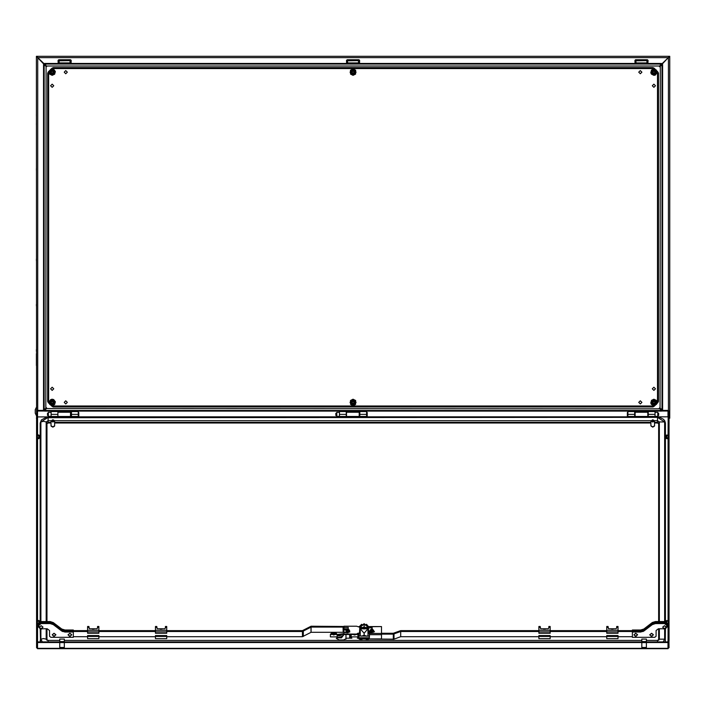 <?xml version="1.0" encoding="UTF-8"?>
<svg xmlns="http://www.w3.org/2000/svg" width="705" height="705" viewBox="0 0 705 705"><rect width="100%" height="100%" fill="white"/><g stroke="black" fill="none" stroke-linecap="round" stroke-linejoin="round"><path stroke-width="1.06" d="M651.614 67.627L650.874 67.627M55.254 67.627L54.514 67.627M47.693 74.448L47.693 75.188M47.693 399.365L47.693 400.105M54.514 406.926L55.254 406.926M650.874 406.926L651.614 406.926M658.444 75.188L658.444 74.448M658.664 413.315L658.664 415.404L658.126 415.712L658.126 412.998L658.664 413.315M627.362 416.285L627.362 412.434L627.362 416.285L627.899 416.285M51.086 412.319L48.372 412.319L48.372 416.391L51.086 416.391M36.378 407.27L35.25 409.675L35.25 413.236L36.378 415.642M71.443 411.077L71.443 416.461L78.229 416.461L78.229 411.077M51.086 411.077L51.086 416.461L57.872 416.461L57.872 411.077M648.256 411.077L648.256 416.461L655.051 416.461L655.051 411.077M627.899 411.077L627.899 416.461L634.685 416.461L634.685 411.077M359.85 411.077L359.85 416.461L366.635 416.461L366.635 411.077M339.493 411.077L339.493 416.461L346.278 416.461L346.278 411.077M36.378 365.534L36.378 353.769L36.378 365.534M47.464 415.404L47.464 413.315L48.01 412.998L48.01 415.712L47.464 415.404M78.775 412.434L78.775 416.285L78.775 412.434L78.229 412.434M666.727 623.387L666.851 621.017L665.952 621.977M666.851 623.819L668.12 623.572M668.12 620.911L666.851 620.867L668.12 620.567M666.851 620.867L665.952 621.052M37.471 620.567L38.731 620.515L39.639 621.995M37.471 621.052L38.731 621.017L38.89 623.379M37.471 623.572L38.731 623.854M98.885 626.472L98.885 627.529L97.528 627.529L97.528 626.472L98.885 626.472M97.528 627.529L97.07 628.763L89.376 628.763L88.927 626.472L87.57 626.472L87.57 630.296L98.885 630.296L98.885 631.883L87.57 631.883L87.57 630.296M359.171 416.443L359.171 412.275L346.507 412.275L346.507 417.166L359.171 417.166L359.171 416.443L346.507 416.443M647.807 416.443L647.807 412.275L635.143 412.275L635.143 417.166L647.807 417.166L647.807 416.443L635.143 416.443M38.731 434.976L39.639 435.752L38.731 434.976L37.471 435.029M37.471 435.523L38.731 435.487L38.731 437.902L39.639 437.585L39.374 435.752M37.471 438.043L39.639 437.585M38.731 438.078L38.731 438.642L37.471 438.589M39.639 437.752L38.731 438.642M550.156 626.472L550.156 627.529L548.798 627.529L548.798 626.472L550.156 626.472M548.798 627.529L548.349 628.763L540.656 628.763L540.206 626.472L538.849 626.472L538.849 630.296L550.156 630.296L550.156 631.883L538.849 631.883L538.849 630.296M618.021 626.472L618.021 627.529L616.663 627.529L616.663 626.472L618.021 626.472M616.663 627.529L616.205 628.763L608.521 628.763L608.062 626.472L606.705 626.472L606.705 630.296L618.021 630.296L618.021 631.883L606.705 631.883L606.705 630.296M166.741 626.472L166.741 627.529L165.384 627.529L165.384 626.472L166.741 626.472M165.384 627.529L164.935 628.763L157.241 628.763L156.792 626.472L155.435 626.472L155.435 630.296L166.741 630.296L166.741 631.883L155.435 631.883L155.435 630.296M358.898 633.707L357.999 633.152L356.642 634.024L343.969 634.024L343.969 632.367L349.839 631.944L347.979 632.411M343.969 627.415L348.252 627.415L347.979 632.79L343.969 632.367L343.969 626.172L356.642 626.172L358.898 626.974L361.709 624.277M366.503 624.277L368.627 626.754L381.52 626.542L381.52 638.88L358.898 638.88L358.898 637.813M57.872 416.461L57.872 417.166L70.535 417.166L70.535 412.275L57.872 412.275M57.872 416.867L37.515 416.928L37.559 411.015L44.618 411.015M647.807 416.928L668.12 416.858L668.076 435.029M669.027 647.736L668.032 648.344L669.027 647.736L668.983 641.109M37.515 648.494L36.563 647.736L37.515 648.494M665.952 437.585L666.851 437.902L666.851 435.487L665.952 435.866L665.952 437.752L668.12 438.043M668.12 438.589L666.851 438.642L666.851 438.078M668.12 435.382L666.851 435.337L668.12 435.029M666.851 435.337L665.952 435.523M336.417 415.712L335.871 415.404L335.871 413.315L336.417 412.998L336.779 415.712M366.635 416.285L367.182 416.285L367.182 412.434L366.635 412.434M339.493 416.391L336.779 416.391L336.779 412.319L339.493 412.319M655.051 412.319L657.765 412.319L657.765 416.391L655.051 416.391M46.944 640.149L48.099 640.396L48.099 641.902M665.405 621.704L665.405 423.088L664.7 420.673L663.238 419.105L660.091 417.66L657.492 417.351L48.099 417.351L48.099 422.357L46.971 423.088L46.971 621.554M665.405 423.088L664.656 421.96L657.492 417.36L657.492 422.357L654.548 422.357M657.492 641.902L657.492 640.396L658.646 640.149M364.088 633.249L367.948 628.789L360.255 628.789L364.088 633.249L364.088 635.161L361.594 636.21M364.124 633.249L364.088 635.161M52.214 68.94L53.633 69.266L55.36 71.496L54.655 74.236L52.214 75.364L49.773 74.236L49.068 71.496L50.804 69.266L52.214 68.94M653.914 75.364L651.376 74.122L650.768 72.8L651.473 70.059L653.914 68.94L656.355 70.059L657.06 72.8L655.333 75.038L653.914 75.364M657.492 417.351L45.481 417.668L41.463 419.916L40.185 423.088L40.185 621.722M52.214 399.197L53.633 399.524L55.36 401.753L54.655 404.494L52.214 405.622L49.773 404.494L49.068 401.753L50.804 399.524L52.214 399.197M653.914 405.622L651.376 404.379L650.768 403.057L651.473 400.317L653.914 399.197L656.355 400.317L657.06 403.057L656.452 404.379L653.914 405.622M353.064 405.622L350.526 404.379L350.464 400.519L353.064 399.197L355.664 400.519L355.602 404.379L353.064 405.622M353.064 75.364L350.526 74.122L350.464 70.262L353.064 68.94L355.664 70.262L355.602 74.122L353.064 75.364M371.456 632.367L369.182 631.698L371.394 632.411L374.408 631.698L371.456 632.367M47.12 66.041L46.107 67.054M47.12 408.512L46.107 407.499M659.016 408.512L660.021 407.499M659.016 66.041L660.021 67.054M353.064 403.762L354.421 402.405L353.064 401.048L351.707 402.405L353.064 403.762L351.707 402.405L353.064 401.048L354.421 402.405L353.064 403.762M353.064 400.484L351.143 402.405L353.064 404.326L354.985 402.405L353.064 400.484M353.064 73.505L354.421 72.148L353.064 70.791L351.707 72.148L353.064 73.505L351.707 72.148L353.064 70.791L354.421 72.148L353.064 73.505M353.064 70.227L351.143 72.148L353.064 74.069L354.985 72.148L353.064 70.227M50.628 388.834L52.214 390.42L53.8 388.834L52.214 387.248L50.628 388.834M64.208 402.405L65.785 403.991L67.372 402.405L65.785 400.819L64.208 402.405M638.756 402.405L640.343 403.991L641.929 402.405L640.343 400.819L638.756 402.405M652.337 388.834L653.914 390.42L655.5 388.834L653.914 387.248L652.337 388.834M652.337 85.719L653.914 87.305L655.5 85.719L653.914 84.142L652.337 85.719M638.756 72.148L640.343 73.734L641.929 72.148L640.343 70.57L638.756 72.148M64.208 72.148L65.785 73.734L67.372 72.148L65.785 70.57L64.208 72.148M50.628 85.719L52.214 87.305L53.8 85.719L52.214 84.142L50.628 85.719M52.214 70.791L50.857 72.148L52.214 73.505L53.571 72.148L52.214 70.791L53.571 72.148L52.214 73.505L50.857 72.148L52.214 70.791M52.214 74.069L54.135 72.148L52.214 70.227L50.293 72.148L52.214 74.069M653.914 73.505L655.271 72.148L653.914 70.791L652.557 72.148L653.914 73.505L652.557 72.148L653.914 70.791L655.271 72.148L653.914 73.505M653.914 70.227L651.993 72.148L653.914 74.069L655.835 72.148L653.914 70.227M52.214 71.046L53.324 72.148L52.214 73.258L51.112 72.148L52.214 71.046M353.064 403.516L351.962 402.405L353.064 401.304L354.174 402.405L353.064 403.516M353.064 71.046L354.174 72.148L353.064 73.258L351.962 72.148L353.064 71.046M653.914 403.516L652.812 402.405L653.914 401.304L655.024 402.405L653.914 403.516M52.214 403.516L51.112 402.405L52.214 401.304L53.324 402.405L52.214 403.516M653.914 71.046L655.024 72.148L653.914 73.258L652.812 72.148L653.914 71.046M668.12 621.052L666.851 621.017M666.851 623.432L668.12 623.396M37.471 620.911L38.731 620.867M37.471 623.396L38.731 623.432M37.471 435.382L38.731 435.337M37.471 437.867L38.731 437.902M668.12 435.523L666.851 435.487M666.851 437.902L668.12 437.867M52.214 401.048L50.857 402.405L52.214 403.762L53.571 402.405L52.214 401.048L53.571 402.405L52.214 403.762L50.857 402.405L52.214 401.048M52.214 404.326L54.135 402.405L52.214 400.484L50.293 402.405L52.214 404.326M653.914 403.762L655.271 402.405L653.914 401.048L652.557 402.405L653.914 403.762L652.557 402.405L653.914 401.048L655.271 402.405L653.914 403.762M653.914 400.484L651.993 402.405L653.914 404.326L655.835 402.405L653.914 400.484M353.064 399.365L350.024 402.405L353.064 405.445L356.113 402.405L353.064 399.365M353.064 69.108L350.024 72.148L353.064 75.197L356.113 72.148L353.064 69.108M52.214 75.197L55.263 72.148L52.214 69.108L49.174 72.148L52.214 75.197M653.914 69.108L650.874 72.148L653.914 75.197L656.963 72.148L653.914 69.108M52.214 405.445L55.263 402.405L52.214 399.365L49.174 402.405L52.214 405.445M653.914 399.365L650.874 402.405L653.914 405.445L656.963 402.405L653.914 399.365M653.376 634.817L651.57 633.434L649.763 634.817L651.57 636.633L653.376 634.747M666.278 627.194L664.462 625.811L662.656 627.194L664.462 629.001L666.269 627.124M71.69 634.826L69.883 633.442L68.068 634.826L69.883 636.633L71.69 634.756M637.549 634.817L635.734 633.434L633.927 634.817L635.734 636.633L637.54 634.747M55.854 634.826L54.047 633.442L52.24 634.826L54.047 636.633L55.854 634.756M42.961 627.203L41.154 625.811L39.339 627.203L41.154 629.01L42.961 627.124M353.064 400.14L354.368 400.14L355.681 402.405L354.368 400.14L351.76 400.14L350.455 402.405L351.689 400.026L354.439 400.026L355.813 402.405L354.439 404.785L351.689 404.785L350.323 402.405L351.689 400.026M351.76 404.67L350.455 402.405L351.76 404.67L354.368 404.67L355.681 402.405L354.368 404.67L351.689 404.785M353.064 69.892L354.368 69.892L355.681 72.148L354.368 69.892L351.76 69.892L350.455 72.148L351.689 69.769L354.439 69.769L355.813 72.148L354.439 74.527L351.689 74.527L350.323 72.148L351.689 69.769M351.76 74.413L350.455 72.148L351.76 74.413L354.368 74.413L355.681 72.148L354.368 74.413L351.689 74.527M654.487 405.983L657.492 402.978L657.492 71.575L654.487 68.579L51.641 68.579L48.645 71.575L48.645 402.978L51.641 405.983L654.487 405.983L652.962 406.926L53.166 406.926L51.641 405.983M51.641 68.579L53.166 67.627L652.962 67.627L654.487 68.579M48.645 402.978L47.693 401.453L47.693 73.1L48.645 71.575M657.492 71.575L658.444 73.091L658.444 401.453L657.492 402.978M52.214 74.413L50.91 74.413L49.606 72.148L50.91 74.413L53.518 74.413L54.831 72.148L53.589 74.527L50.839 74.527L49.473 72.148L50.839 69.769L53.589 69.769L54.964 72.148L53.589 74.527M53.518 69.892L54.831 72.148L53.518 69.892L50.91 69.892L49.606 72.148L50.91 69.892L53.589 69.769M653.914 69.892L655.218 69.892L656.531 72.148L655.218 69.892L652.61 69.892L651.305 72.148L652.548 69.769L655.289 69.769L656.663 72.148L655.289 74.527L652.548 74.527L651.173 72.148L652.548 69.769M652.61 74.413L651.305 72.148L652.61 74.413L655.218 74.413L656.531 72.148L655.218 74.413L652.548 74.527M627.362 412.434L627.899 412.434M634.685 415.712L635.143 415.712M647.807 415.712L648.256 415.712M634.685 412.998L635.143 412.998M647.807 412.998L648.256 412.998M646.899 62.877L646.899 60.612L635.822 60.842L636.042 62.877L646.899 62.877M647.921 63.476L648.036 60.383L647.357 59.705L635.593 59.705L634.914 60.383L635.029 63.476M46.909 66.041L46.107 66.843M46.107 66.596L46.662 66.041M70.086 62.877L70.086 60.612L59 60.842L59.229 62.877L70.086 62.877M71.099 63.476L71.214 60.383L70.535 59.705L58.771 59.705L58.092 60.383L58.207 63.476M46.107 407.719L46.909 408.512M46.662 408.512L46.107 407.966M36.369 169.262L36.378 168.539M36.378 170.293L36.378 169.579M36.369 259.748L36.378 259.017M36.369 260.048L36.378 260.779M71.443 411.156L57.872 411.156M36.369 350.226L36.378 349.504M36.378 351.257L36.378 350.544M358.493 62.877L358.493 60.612L347.406 60.842L347.635 62.877L358.493 62.877M359.515 63.476L359.629 60.383L358.951 59.705L347.186 59.705L346.507 60.383L346.622 63.476M659.228 408.512L660.021 407.719M660.021 407.966L659.475 408.512M648.256 411.156L634.685 411.156M359.85 411.156L346.278 411.156M37.303 57.079L37.735 57.669L37.286 57.052L37.77 57.669L668.358 57.669L659.704 66.041L46.424 66.041L659.704 66.041M669.027 417.281L669.75 418.241L669.75 56.312L37.109 56.312L37.77 57.669L46.424 66.041M36.563 418.241L36.378 56.312L37.109 56.312M46.424 408.512L659.906 408.821L46.424 408.512L45.569 409.499M46.107 66.358L45.807 408.398L46.107 66.358L45.12 65.503M660.021 408.195L660.329 66.155L660.021 408.195L661.008 409.05M669.75 418.241L669.071 418.241M668.851 57.052L660.021 66.358M668.358 57.669L669.027 56.312M660.559 65.054L660.92 64.684M45.217 64.684L45.569 65.054M44.159 410.433L46.107 408.195M44.75 409.411L45.12 409.05M37.735 410.433L37.735 57.704L44.75 65.151M36.378 56.312L37.735 57.704L37.057 56.312M36.378 418.241L36.563 417.774M661.378 65.151L661.008 65.503M661.969 410.433L661.378 409.411M669.071 56.312L668.393 57.704L668.393 410.477M669.75 56.312L668.393 57.704M661.907 410.433L659.704 408.512M660.92 409.869L660.559 409.499M44.221 410.433L45.217 409.869M660.329 408.398L662.594 410.002L662.594 64.552L660.329 66.155M662.004 410.002L662.004 64.552M659.906 65.741L661.51 63.476L44.618 63.476L46.222 65.741M661.51 64.058L44.618 64.058M45.807 66.155L43.543 64.552L43.543 410.002L45.807 408.398M44.124 64.552L44.124 410.002M46.222 408.821L44.618 411.077L661.51 411.077L659.906 408.821M44.618 410.495L661.51 410.495M36.378 304.974L36.378 304.26M36.369 305.291L36.378 306.014M660.021 66.843L659.228 66.041M659.475 66.041L660.021 66.596M36.369 114.977L36.378 114.254M36.378 116.008L36.378 115.294M36.378 124.01L36.378 123.296M36.369 124.327L36.378 125.058M78.775 416.285L78.229 416.285M71.443 415.712L70.535 415.712M71.443 412.998L70.535 412.998M654.434 426.128L652.733 427.151L651.041 426.12M38.731 621.017L39.639 621.396M98.885 636.395L98.885 638.642L87.57 638.642L87.57 635.522L98.885 635.522L98.885 636.395L87.57 636.395M98.885 630.296L98.885 627.529M87.57 631.883L87.57 633.275L98.885 633.275L98.885 631.883M52.849 422.031L54.637 421.052L51.06 421.052L52.849 422.031M51.042 421.211L51.042 425.714L52.849 426.877L54.655 425.714L54.637 420.673L52.849 419.704L51.06 421.052M54.637 420.673L51.06 420.673M54.637 421.017L51.06 421.017M335.606 633.874L335.606 634.465L331.985 634.465L331.985 633.874L333.791 635.038L335.606 633.874L333.791 632.711L331.985 633.874M333.571 634.156L334.769 633.381L334.02 632.896L332.813 633.381L333.571 634.156M333.632 633.795L333.65 633.064M333.958 633.795L333.932 633.064M334.064 633.672L334.099 633.222M333.527 633.672L333.483 633.222M38.731 435.487L39.639 435.866M351.213 636.897L351.213 634.544L357.999 634.465L357.999 636.897L351.213 636.897M357.823 633.786L357.999 634.465M550.156 636.395L550.156 638.642L538.849 638.642L538.849 635.522L550.156 635.522L550.156 636.395L538.849 636.395M550.156 630.296L550.156 627.529M538.849 631.883L538.849 633.275L550.156 633.275L550.156 631.883M54.541 426.128L52.849 427.151L51.157 426.128M353.135 634.544L354.606 635.038L356.078 634.544M352.8 634.544L356.413 634.544M618.021 636.395L618.021 638.642L606.705 638.642L606.705 635.522L618.021 635.522L618.021 636.395L606.705 636.395M618.021 630.296L618.021 627.529M606.705 631.883L606.705 633.275L618.021 633.275L618.021 631.883M166.741 636.395L166.741 638.642L155.435 638.642L155.435 635.522L166.741 635.522L166.741 636.395L155.435 636.395M166.741 630.296L166.741 627.529M155.435 631.883L155.435 633.275L166.741 633.275L166.741 631.883M92.135 628.939L94.32 628.939M91.976 628.895L94.444 628.886M373.606 630.543L373.606 631.142L369.984 631.142L369.984 630.543L371.799 631.706L373.606 630.543L371.799 629.38L369.984 630.543M371.57 630.825L372.769 630.058L371.57 629.574L370.821 630.058L371.57 630.825M371.632 630.473L371.65 629.732M371.958 630.473L371.94 629.732M372.064 630.34L372.108 629.891M371.526 630.34L371.482 629.891M349.627 630.543L349.627 631.142L346.005 631.142L346.005 630.543L347.821 631.706L349.627 630.543L347.821 629.38L346.005 630.543M347.591 630.825L348.799 630.058L347.591 629.574L346.842 630.058L347.591 630.825M347.653 630.473L347.68 629.732M347.909 630.825L347.962 629.732M348.085 630.34L348.129 629.891M347.547 630.34L347.503 629.891M381.52 634.112L393.284 634.112L400.704 631.495L400.704 636.694L393.98 639.188L359.726 638.88M381.52 633.24L393.284 633.24L400.722 630.623L538.849 630.623M538.849 631.495L400.722 631.495L400.722 636.694L538.849 636.694M550.156 636.694L606.705 636.694M618.021 636.694L632.341 636.694M643.154 631.495L618.021 631.495M606.705 631.495L550.156 631.495M643.647 630.623L618.021 630.623M606.705 630.623L550.156 630.623M372.478 629.468L374.311 631.777M374.399 631.698L372.196 628.895L371.394 628.895L369.182 631.698M343.969 634.024L343.969 634.544L356.642 634.544L358.563 633.249L358.863 633.751M368.627 628.085L372.134 627.415L372.134 632.79L368.627 632.121M357.999 633.672L357.999 633.152M356.642 634.544L356.642 634.024M348.843 632.288L349.627 630.49M349.09 629.715L349.592 632.059M343.969 629.459L347.16 629.459M349.839 631.944L348.155 628.878L343.969 628.895M370.125 630.103L370.143 632.191M373.447 632.191L373.465 630.103M369.279 631.777L371.112 629.468M652.451 635.839L650.697 635.839L652.451 635.839M649.763 634.747L651.57 633.284L653.376 634.676M363.859 628.86L364.353 628.86M365.234 628.816L362.978 628.816M365.692 628.693L362.52 628.693M362.255 628.604L364.106 627.988L365.957 628.604L364.106 627.988L362.282 628.569M342.48 636.025L337.184 635.848M351.575 637.875L349.618 638.201M349.618 637.875L349.618 637.294M366.256 639.312L366.256 640.255M338.444 639.955L344.525 639.955M346.023 634.544L346.023 639.065M361.956 639.312L361.956 640.255M357.937 637.294L358.678 637.294M358.898 637.875L357.629 637.875M349.671 637.294L351.266 637.294M344.031 634.544L341.52 637.875L336.823 637.875M337.131 637.294L341.52 637.294L341.52 637.875M343.969 634.042L341.52 637.294M366.653 628.261L364.106 627.379L361.55 628.261M367.041 627.979L364.106 627.009L361.171 627.979M369.535 634.024L369.358 637.805L358.854 637.805L369.358 637.805L369.305 633.848L368.407 632.059L368.407 626.569L368.627 632.226L369.376 633.83M358.827 637.752L358.722 633.918M358.836 633.83L359.576 632.226L359.806 626.569L359.806 632.059L358.898 633.848L358.898 636.025L369.535 636.201L358.898 636.025L358.827 637.725L369.385 637.752M360.255 628.164L368.036 627.882L368.036 636.033L367.948 628.164L360.255 628.164L360.255 636.025M364.124 635.161L366.609 636.21M368.407 632.059L369.49 633.918M367.984 636.025L360.167 636.033L360.167 627.882M632.341 632.077L640.651 632.077L640.651 631.495L632.341 631.495L632.341 637.276L654.734 637.276L656.091 636.236L656.091 630.517L658.355 628.781L663.599 628.781M640.651 631.495L643.85 630.481L652.284 624.013L655.483 623L664.462 623L666.727 624.736L666.727 627.053L665.731 628.481M640.651 632.077L643.85 631.063L652.284 624.595L655.483 623.581L664.462 623.581L666.727 625.317M665.494 623.194L667.855 626.392L664.709 628.983M666.692 624.436L667.855 626.392M664.216 628.983L663.123 628.781M73.276 630.623L73.276 630.041L64.966 630.041L61.767 629.027L53.333 622.568L50.134 621.554L41.154 621.554L38.89 623.29L41.154 622.136L50.134 622.136L53.333 623.149L61.767 629.609L64.966 630.623L73.276 630.623M656.091 634.782L656.091 630.517M640.651 630.623L640.651 630.041L632.341 630.041L632.341 630.623L640.651 630.623L643.85 629.609L652.284 623.141L655.483 622.127L664.462 622.127L666.718 623.722M640.651 630.041L643.85 629.027L652.284 622.559L655.483 621.546L664.462 621.546L666.727 623.731M347.979 632.79L343.115 632.332L343.115 627.133L343.969 627.591M343.079 632.323L311.037 632.323L311.037 627.124L343.079 627.124L343.115 632.332M166.741 630.623L302.427 630.623L311.037 626.251L343.969 626.454M166.741 636.694L302.401 636.694L311.037 632.323M311.037 627.124L302.401 631.495L166.741 631.495M155.435 636.694L98.885 636.694M87.57 636.694L73.276 636.694M61.969 630.623L87.57 630.623M98.885 630.623L155.435 630.623M62.463 631.495L87.57 631.495M98.885 631.495L155.435 631.495M665.344 628.217L663.59 628.217L665.344 628.217M662.656 627.124L664.462 625.661L666.278 627.053M73.276 632.077L73.276 631.495L64.966 631.495L64.966 632.077L73.276 632.077L73.276 637.276L50.883 637.276L49.526 636.236L49.526 630.517L47.261 628.789L42.018 628.789M64.966 632.077L61.767 631.063L53.333 624.604L50.134 623.59L41.154 623.59L38.89 625.326L38.89 627.053L39.885 628.49M64.966 631.495L61.767 630.481L53.333 624.022L50.134 623.009L41.154 623.009L38.89 625.326M40.908 628.992L37.762 626.401L40.123 623.194M37.762 626.401L38.925 624.436M42.494 628.789L41.401 628.992M70.756 635.839L69.002 635.839L70.756 635.839M68.077 634.756L69.883 633.293L71.69 634.676M636.615 635.839L634.861 635.839L636.615 635.839M633.927 634.747L635.734 633.284L637.549 634.676M54.919 635.839L53.166 635.839L54.919 635.839M52.24 634.756L54.047 633.293L55.854 634.676M42.027 628.217L40.273 628.217L42.027 628.217M39.348 627.124L41.154 625.67L42.961 627.053M334.091 632.72L335.827 632.72L337.184 634.465L337.184 636.897L330.398 636.897L330.398 634.465L331.755 632.72L333.5 632.72M337.184 634.465L330.398 634.465M611.27 628.939L613.456 628.939M613.614 628.895L611.147 628.886M93.289 629.054L92.681 629.027M543.405 628.939L545.6 628.939M545.758 628.895L543.282 628.886M161.154 629.054L160.546 629.027M159.991 628.939L162.185 628.939M159.832 628.895L162.309 628.886M612.425 629.054L611.817 629.027M343 640.396L346.763 638.201L351.892 638.201M365.613 640.396L368.327 639.312M59.775 642.484L37.559 642.484L37.559 648.344L668.032 648.344L668.032 642.484L646.362 642.484M641.841 642.484L64.296 642.484M668.032 642.484L668.983 641.876L668.983 638.88L668.076 638.88L668.032 641.902L646.362 641.902M641.841 641.902L64.296 641.902M59.775 641.902L37.515 641.876L37.515 624.128M37.515 416.858L37.515 414.038L36.607 414.064L36.607 411.041L37.559 410.433L44.679 410.433M661.449 410.433L668.032 410.433L668.983 411.041L668.983 414.038L668.076 414.038L668.12 416.884M661.51 411.015L668.032 411.015L668.032 416.867L647.807 416.867M357.32 638.201L358.898 638.316M359.365 638.88L359.726 639.197M359.876 639.312L362.59 640.396M336.311 638.36L339.969 640.396M343.969 633.628L337.184 634.526M358.678 635.584L357.999 635.584M351.213 635.584L349.671 635.584M358.678 636.28L357.999 636.28M351.213 636.28L349.671 636.28M343.802 634.271L337.184 635.223M36.563 647.736L36.607 641.109M36.563 641.109L36.563 414.064L37.471 414.064L37.471 638.853L36.563 638.853M669.027 638.853L669.027 414.064L668.12 414.064L668.12 638.853L669.027 638.853L669.027 641.109M668.076 414.038L668.032 411.015M37.559 411.015L37.515 414.038M668.983 647.701L668.983 641.876M36.607 647.701L36.607 641.876L37.559 642.484M36.607 641.876L36.607 638.88L37.515 638.88M543.952 629.027L544.498 628.957M40.317 641.902L40.185 640.316L40.934 639.188L43.578 638.536L46.213 639.188L46.971 640.316M46.971 628.789L46.971 640.114M40.185 628.895L40.582 641.902M51.042 423.009L48.099 423.009L46.971 423.74M658.62 621.546L658.62 423.088L658.62 423.74L657.492 423.009L654.548 423.009M650.926 423.009L54.655 423.009M658.62 640.114L658.62 628.781M665.273 641.902L665.405 628.895M652.742 422.031L654.522 421.052L650.953 421.052L652.742 422.031M650.926 421.211L650.926 425.714L652.742 426.877L654.548 425.714L654.522 420.673L652.742 419.704L650.953 421.052M654.522 420.673L650.953 420.673M654.522 421.017L650.953 421.017M52.214 404.67L50.91 404.67L49.606 402.405L50.91 404.67L53.518 404.67L54.831 402.405L53.589 404.785L50.839 404.785L49.473 402.405L50.839 400.026L53.589 400.026L54.964 402.405L53.589 404.785M53.518 400.14L54.831 402.405L53.518 400.14L50.91 400.14L49.606 402.405L50.91 400.14L53.589 400.026M59.775 641.541L64.296 641.541L64.296 639.127L59.775 639.127L59.775 647.49L64.296 647.49L64.296 642.581L59.775 642.581M64.296 641.541L64.296 642.581M653.914 400.14L655.218 400.14L656.531 402.405L655.218 400.14L652.61 400.14L651.305 402.405L652.548 400.026L655.289 400.026L656.663 402.405L655.289 404.785L652.548 404.785L651.173 402.405L652.548 400.026M652.61 404.67L651.305 402.405L652.61 404.67L655.218 404.67L656.531 402.405L655.218 404.67L652.548 404.785M641.841 641.541L646.362 641.541L646.362 639.127L641.841 639.127L641.841 647.49L646.362 647.49L646.362 642.581L641.841 642.581M646.362 641.541L646.362 642.581M636.042 60.612L635.593 59.705M59.229 60.612L58.771 59.705M71.443 414.346L78.229 414.346M51.086 414.346L57.872 414.346M51.086 411.579L57.872 411.579M71.443 411.579L78.229 411.579M347.635 60.612L347.186 59.705M648.256 414.346L655.051 414.346M627.899 414.346L634.685 414.346M627.899 411.579L634.685 411.579M648.256 411.579L655.051 411.579M359.85 414.346L366.635 414.346M339.493 414.346L346.278 414.346M339.493 411.579L346.278 411.579M359.85 411.579L366.635 411.579M653.984 406.45L657.959 402.476M653.949 68.077L657.985 72.113M653.984 68.103L657.959 72.077M52.179 406.477L48.143 402.44M52.144 406.45L48.169 402.476M52.144 68.103L48.169 72.077M52.179 68.077L48.143 72.113M653.949 406.477L657.985 402.44M88.927 627.529L87.57 627.529M540.206 627.529L538.849 627.529M608.062 627.529L606.705 627.529M156.792 627.529L155.435 627.529M393.98 633.989L393.98 639.188M393.284 634.112L393.284 639.312M369.076 633.442L381.52 633.442M358.114 633.672L358.114 633.152M381.52 634.72L369.535 634.72M346.384 629.829L343.969 629.829M348.252 627.415L348.155 628.878M366.098 628.578L367.728 626.639L364.106 628.948L364.106 624.181L364.106 628.948L360.484 626.639L362.114 628.578M367.728 626.639L364.106 624.313L360.484 626.639M368.407 626.569L364.106 623.802L359.806 626.569M368.036 636.033L360.167 636.033M359.806 632.059L358.678 634.024M664.462 623.581L664.462 623M655.483 623.581L655.483 623M652.284 624.595L652.284 624.013M643.85 631.063L643.85 630.481M64.966 630.041L64.966 630.623M41.154 621.554L41.154 622.136M50.134 621.554L50.134 622.136M53.333 622.568L53.333 623.149M61.767 629.027L61.767 629.609M664.462 622.127L664.462 621.546M655.483 622.127L655.483 621.546M652.284 623.141L652.284 622.559M643.85 629.609L643.85 629.027M311.011 627.133L311.011 632.332M303.3 636.483L303.3 631.283M302.401 636.694L302.401 631.495M41.154 623.009L41.154 623.59M50.134 623.009L50.134 623.59M53.333 624.022L53.333 624.604M61.767 630.481L61.767 631.063M635.143 416.867L359.171 416.867M346.507 416.867L70.535 416.867M37.515 620.559L37.515 438.589M37.515 435.029L37.515 416.928L57.872 416.928M668.076 438.589L668.076 620.559M668.076 624.128L668.076 638.88M70.535 416.928L346.507 416.928M359.171 416.928L635.143 416.928M40.185 423.088L40.934 421.96L43.578 421.308L46.213 421.96L46.213 621.554M46.213 628.789L46.213 639.188L48.099 640.404L59.775 640.404L48.099 640.396M40.934 629.001L40.934 639.188L42.318 641.902M51.06 420.753L48.099 420.753L46.213 421.96L46.971 423.088M48.099 417.36L40.934 421.96L40.934 621.563M51.042 422.357L48.099 422.357L48.099 423.009M664.656 621.554L664.656 421.96L659.378 421.96L657.492 420.753L654.522 420.753M650.953 420.753L54.637 420.753M650.926 422.357L54.655 422.357M659.378 621.546L659.378 421.96L658.62 423.088L657.492 422.357L657.492 423.009M665.009 641.902L665.405 640.316L664.656 639.188L659.378 639.188L658.62 640.316M657.492 640.396L646.362 640.404L657.492 640.404L659.378 639.188L659.378 628.781M663.273 641.902L664.656 639.188L664.656 628.992M641.841 640.404L64.296 640.404L641.841 640.396M669.027 624.489L669.027 620.197M668.12 624.119L667.23 624.163M665.952 621.008L666.851 620.515M36.563 624.489L36.563 620.197M39.639 621.008L38.731 620.515M37.471 624.119L38.396 624.163M36.563 438.959L36.563 434.659M358.898 626.542L359.594 626.542M368.618 626.542L381.52 626.542M349.671 634.544L349.671 637.584M368.627 626.736L364.106 623.749L359.576 626.736M70.535 416.443L57.872 416.443M37.515 648.688L668.076 648.688M669.027 438.959L669.027 434.659M665.952 438.149L666.851 438.642M665.952 435.478L666.851 434.976M367.182 416.285L367.182 412.434M359.85 412.998L359.171 412.998M359.85 415.712L359.171 415.712"/></g></svg>
